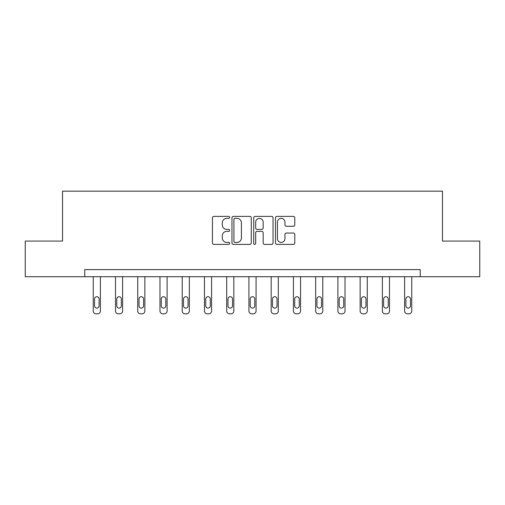 <?xml version="1.0" encoding="UTF-8"?>
<svg xmlns="http://www.w3.org/2000/svg" width="505" height="505" viewBox="0 0 505 505"><rect width="100%" height="100%" fill="white"/><g stroke="black" fill="none" stroke-linecap="round" stroke-linejoin="round"><path stroke-width="0.76" d="M229.693 217.371A0.978 0.978 0 0 0 228.708 216.393L213.842 216.393A1.401 1.401 0 0 0 212.441 217.794L212.441 242.981A1.401 1.401 0 0 0 213.842 244.382L228.708 244.382A0.978 0.978 0 0 0 229.693 243.404A0.978 0.978 0 0 0 228.708 242.425L226.789 242.425A4.476 4.476 0 0 1 222.307 237.943L222.307 235.848A4.476 4.476 0 0 1 226.789 231.366L228.708 231.366A0.978 0.978 0 0 0 229.693 230.387A0.978 0.978 0 0 0 228.708 229.409L226.789 229.409A4.476 4.476 0 0 1 222.307 224.933L222.307 222.831A4.476 4.476 0 0 1 226.789 218.356L228.708 218.356A0.978 0.978 0 0 0 229.693 217.371M293.399 226.259A1.401 1.401 0 0 0 294.794 224.858L294.794 217.794A1.401 1.401 0 0 0 293.399 216.393L276.885 216.393A1.401 1.401 0 0 0 275.484 217.794L275.484 242.981A1.401 1.401 0 0 0 276.885 244.382L293.399 244.382A1.401 1.401 0 0 0 294.794 242.981L294.794 234.446A1.401 1.401 0 0 0 293.399 233.045L286.329 233.045A1.401 1.401 0 0 0 284.934 234.446L284.934 238.682A3.743 3.743 0 0 1 281.19 242.425A3.743 3.743 0 0 1 277.447 238.682L277.447 222.099A3.743 3.743 0 0 1 281.19 218.356A3.743 3.743 0 0 1 284.934 222.099L284.934 224.858A1.401 1.401 0 0 0 286.329 226.259L293.399 226.259M84.771 276.721L25.25 276.721L25.25 241.081L62.532 241.081L62.532 191.18L442.468 191.18L442.468 241.081L479.75 241.081L479.75 276.721L420.229 276.721L420.229 269.594L84.771 269.594L84.771 276.721L420.229 276.721M251.275 217.794A1.401 1.401 0 0 0 249.874 216.393L233.361 216.393A1.401 1.401 0 0 0 231.965 217.794L231.965 242.981A1.401 1.401 0 0 0 233.361 244.382L249.874 244.382A1.401 1.401 0 0 0 251.275 242.981L251.275 217.794M255.126 216.393L271.639 216.393A1.401 1.401 0 0 1 273.035 217.794L273.035 242.981A1.401 1.401 0 0 1 271.639 244.382L264.57 244.382A1.401 1.401 0 0 1 263.168 242.981L263.168 232.767A1.401 1.401 0 0 0 261.773 231.366L257.083 231.366A1.401 1.401 0 0 0 255.681 232.767L255.681 243.404A0.978 0.978 0 0 1 254.703 244.382A0.978 0.978 0 0 1 253.725 243.404L253.725 217.794A1.401 1.401 0 0 1 255.126 216.393M234.901 218.356A0.978 0.978 0 0 0 233.922 219.334L233.922 241.441A0.978 0.978 0 0 0 234.901 242.425L236.933 242.425A4.476 4.476 0 0 0 241.409 237.943L241.409 222.831A4.476 4.476 0 0 0 236.933 218.356L234.901 218.356M263.168 222.168A3.743 3.743 0 0 0 259.425 218.425A3.743 3.743 0 0 0 255.681 222.168L255.681 228.007A1.401 1.401 0 0 0 257.083 229.409L261.773 229.409A1.401 1.401 0 0 0 263.168 228.007L263.168 222.168M100.381 276.721L100.381 310.966A2.853 2.853 0 0 1 97.528 313.82L96.108 313.82A2.853 2.853 0 0 1 93.255 310.966L93.255 276.721M99.1 305.834L99.1 298.992A2.279 2.279 0 0 0 96.821 296.713A2.279 2.279 0 0 0 94.536 298.992L94.536 305.834A2.279 2.279 0 0 0 96.821 308.113A2.279 2.279 0 0 0 99.1 305.834M122.62 276.721L122.62 310.966A2.853 2.853 0 0 1 119.773 313.82L118.347 313.82A2.853 2.853 0 0 1 115.493 310.966L115.493 276.721M121.339 305.834L121.339 298.992A2.279 2.279 0 0 0 119.06 296.713A2.279 2.279 0 0 0 116.775 298.992L116.775 305.834A2.279 2.279 0 0 0 119.06 308.113A2.279 2.279 0 0 0 121.339 305.834M144.866 276.721L144.866 310.966A2.853 2.853 0 0 1 142.012 313.82L140.586 313.82A2.853 2.853 0 0 1 137.732 310.966L137.732 276.721M143.578 305.834L143.578 298.992A2.279 2.279 0 0 0 141.299 296.713A2.279 2.279 0 0 0 139.02 298.992L139.02 305.834A2.279 2.279 0 0 0 141.299 308.113A2.279 2.279 0 0 0 143.578 305.834M167.105 276.721L167.105 310.966A2.853 2.853 0 0 1 164.251 313.82L162.825 313.82A2.853 2.853 0 0 1 159.978 310.966L159.978 276.721M165.823 305.834L165.823 298.992A2.279 2.279 0 0 0 163.538 296.713A2.279 2.279 0 0 0 161.259 298.992L161.259 305.834A2.279 2.279 0 0 0 163.538 308.113A2.279 2.279 0 0 0 165.823 305.834M189.343 276.721L189.343 310.966A2.853 2.853 0 0 1 186.49 313.82L185.064 313.82A2.853 2.853 0 0 1 182.217 310.966L182.217 276.721M188.062 305.834L188.062 298.992A2.279 2.279 0 0 0 185.777 296.713A2.279 2.279 0 0 0 183.498 298.992L183.498 305.834A2.279 2.279 0 0 0 185.777 308.113A2.279 2.279 0 0 0 188.062 305.834M211.582 276.721L211.582 310.966A2.853 2.853 0 0 1 208.729 313.82L207.309 313.82A2.853 2.853 0 0 1 204.456 310.966L204.456 276.721M210.301 305.834L210.301 298.992A2.279 2.279 0 0 0 208.022 296.713A2.279 2.279 0 0 0 205.737 298.992L205.737 305.834A2.279 2.279 0 0 0 208.022 308.113A2.279 2.279 0 0 0 210.301 305.834M233.821 276.721L233.821 310.966A2.853 2.853 0 0 1 230.974 313.82L229.548 313.82A2.853 2.853 0 0 1 226.695 310.966L226.695 276.721M232.54 305.834L232.54 298.992A2.279 2.279 0 0 0 230.261 296.713A2.279 2.279 0 0 0 227.976 298.992L227.976 305.834A2.279 2.279 0 0 0 230.261 308.113A2.279 2.279 0 0 0 232.54 305.834M256.067 276.721L256.067 310.966A2.853 2.853 0 0 1 253.213 313.82L251.787 313.82A2.853 2.853 0 0 1 248.933 310.966L248.933 276.721M254.779 305.834L254.779 298.992A2.279 2.279 0 0 0 252.5 296.713A2.279 2.279 0 0 0 250.221 298.992L250.221 305.834A2.279 2.279 0 0 0 252.5 308.113A2.279 2.279 0 0 0 254.779 305.834M278.305 276.721L278.305 310.966A2.853 2.853 0 0 1 275.452 313.82L274.026 313.82A2.853 2.853 0 0 1 271.179 310.966L271.179 276.721M277.024 305.834L277.024 298.992A2.279 2.279 0 0 0 274.739 296.713A2.279 2.279 0 0 0 272.46 298.992L272.46 305.834A2.279 2.279 0 0 0 274.739 308.113A2.279 2.279 0 0 0 277.024 305.834M300.544 276.721L300.544 310.966A2.853 2.853 0 0 1 297.691 313.82L296.271 313.82A2.853 2.853 0 0 1 293.418 310.966L293.418 276.721M299.263 305.834L299.263 298.992A2.279 2.279 0 0 0 296.978 296.713A2.279 2.279 0 0 0 294.699 298.992L294.699 305.834A2.279 2.279 0 0 0 296.978 308.113A2.279 2.279 0 0 0 299.263 305.834M322.783 276.721L322.783 310.966A2.853 2.853 0 0 1 319.936 313.82L318.51 313.82A2.853 2.853 0 0 1 315.657 310.966L315.657 276.721M321.502 305.834L321.502 298.992A2.279 2.279 0 0 0 319.223 296.713A2.279 2.279 0 0 0 316.938 298.992L316.938 305.834A2.279 2.279 0 0 0 319.223 308.113A2.279 2.279 0 0 0 321.502 305.834M345.022 276.721L345.022 310.966A2.853 2.853 0 0 1 342.175 313.82L340.749 313.82A2.853 2.853 0 0 1 337.895 310.966L337.895 276.721M343.741 305.834L343.741 298.992A2.279 2.279 0 0 0 341.462 296.713A2.279 2.279 0 0 0 339.177 298.992L339.177 305.834A2.279 2.279 0 0 0 341.462 308.113A2.279 2.279 0 0 0 343.741 305.834M367.268 276.721L367.268 310.966A2.853 2.853 0 0 1 364.414 313.82L362.988 313.82A2.853 2.853 0 0 1 360.134 310.966L360.134 276.721M365.98 305.834L365.98 298.992A2.279 2.279 0 0 0 363.701 296.713A2.279 2.279 0 0 0 361.422 298.992L361.422 305.834A2.279 2.279 0 0 0 363.701 308.113A2.279 2.279 0 0 0 365.98 305.834M389.506 276.721L389.506 310.966A2.853 2.853 0 0 1 386.653 313.82L385.227 313.82A2.853 2.853 0 0 1 382.38 310.966L382.38 276.721M388.225 305.834L388.225 298.992A2.279 2.279 0 0 0 385.94 296.713A2.279 2.279 0 0 0 383.661 298.992L383.661 305.834A2.279 2.279 0 0 0 385.94 308.113A2.279 2.279 0 0 0 388.225 305.834M411.745 276.721L411.745 310.966A2.853 2.853 0 0 1 408.892 313.82L407.472 313.82A2.853 2.853 0 0 1 404.619 310.966L404.619 276.721M410.464 305.834L410.464 298.992A2.279 2.279 0 0 0 408.179 296.713A2.279 2.279 0 0 0 405.9 298.992L405.9 305.834A2.279 2.279 0 0 0 408.179 308.113A2.279 2.279 0 0 0 410.464 305.834"/></g></svg>
